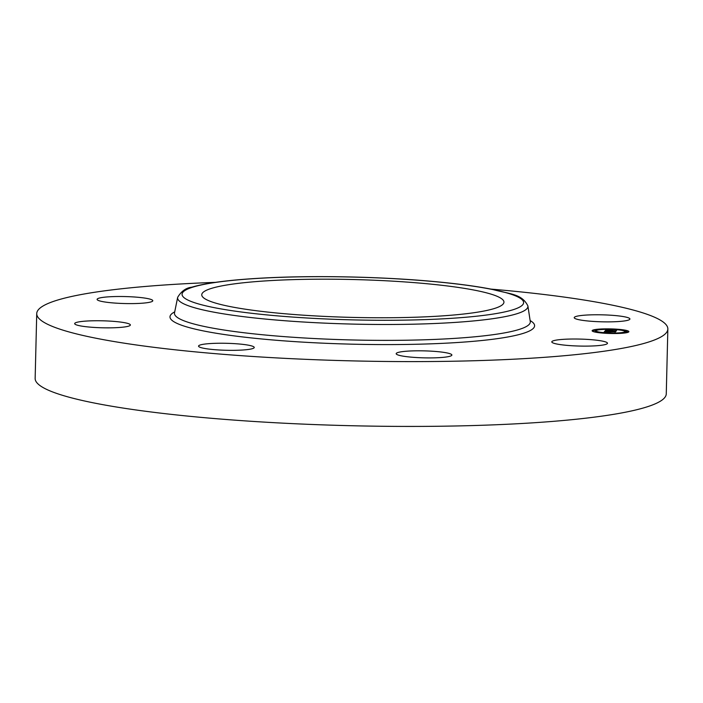 <?xml version="1.0" encoding="UTF-8"?>
<svg xmlns="http://www.w3.org/2000/svg" width="703" height="703" viewBox="0 0 703 703"><rect width="100%" height="100%" fill="white"/><g stroke="black" fill="none" stroke-linecap="round" stroke-linejoin="round"><path stroke-width="1.05" d="M490.931 289.1A315.656 39.561 -178.6 0 1 667.85 329.022L666.268 393.847A315.656 39.561 -178.6 0 1 519.684 423.619A315.656 39.561 -178.6 0 1 198.202 417.107A315.656 39.561 -178.6 0 1 35.15 378.425L36.732 313.6A315.656 39.561 -178.6 0 1 183.316 283.827A315.656 39.561 -178.6 0 1 215.39 282.36M667.85 329.022A315.656 39.561 -178.6 0 1 521.266 358.794A315.656 39.561 -178.6 0 1 199.793 352.291A315.656 39.561 -178.6 0 1 36.732 313.6M225.241 305.55A151.145 18.946 -178.6 0 1 201.752 294.785A151.145 18.946 -178.6 0 1 310.946 279.258A151.145 18.946 -178.6 0 1 480.457 291.394A151.145 18.946 -178.6 0 1 503.946 302.167A151.145 18.946 -178.6 0 1 394.752 317.686A151.145 18.946 -178.6 0 1 225.241 305.55M110.037 296.745A27.848 3.489 -178.6 0 1 138.403 297.316A27.848 3.489 -178.6 0 1 152.788 300.735A27.848 3.489 -178.6 0 1 139.862 303.362A27.848 3.489 -178.6 0 1 111.496 302.791A27.848 3.489 -178.6 0 1 97.102 299.373A27.848 3.489 -178.6 0 1 110.037 296.745M75.344 322.879A27.848 3.489 -178.6 0 1 105.617 320.902A27.848 3.489 -178.6 0 1 130.363 324.979A27.848 3.489 -178.6 0 1 129.686 325.717A27.848 3.489 -178.6 0 1 99.413 327.695A27.848 3.489 -178.6 0 1 74.676 323.617A27.848 3.489 -178.6 0 1 75.344 322.879M202.886 348.099A27.848 3.489 -178.6 0 1 198.554 346.113A27.848 3.489 -178.6 0 1 218.677 343.249A27.848 3.489 -178.6 0 1 249.916 345.489A27.848 3.489 -178.6 0 1 254.24 347.475A27.848 3.489 -178.6 0 1 234.125 350.331A27.848 3.489 -178.6 0 1 202.886 348.099M417.942 357.616A27.848 3.489 -178.6 0 1 396.184 353.679A27.848 3.489 -178.6 0 1 430.113 351.096A27.848 3.489 -178.6 0 1 451.871 355.041A27.848 3.489 -178.6 0 1 417.942 357.616M594.545 345.876A27.848 3.489 -178.6 0 1 566.179 345.296A27.848 3.489 -178.6 0 1 551.793 341.886A27.848 3.489 -178.6 0 1 564.729 339.259A27.848 3.489 -178.6 0 1 593.095 339.83A27.848 3.489 -178.6 0 1 607.48 343.249A27.848 3.489 -178.6 0 1 594.545 345.876M629.238 319.742A27.848 3.489 -178.6 0 1 598.965 321.719A27.848 3.489 -178.6 0 1 574.219 317.642A27.848 3.489 -178.6 0 1 574.896 316.904A27.848 3.489 -178.6 0 1 605.169 314.926A27.848 3.489 -178.6 0 1 629.914 319.004A27.848 3.489 -178.6 0 1 629.238 319.742M612.577 328.96A18.383 2.302 -178.6 0 1 628.886 331.649A18.383 2.302 -178.6 0 1 608.438 333.433A18.383 2.302 -178.6 0 1 592.128 330.744A18.383 2.302 -178.6 0 1 612.577 328.96M612.137 329.435A14.482 1.819 -178.6 0 1 624.985 331.552A14.482 1.819 -178.6 0 1 608.877 332.958A14.482 1.819 -178.6 0 1 596.03 330.841A14.482 1.819 -178.6 0 1 612.137 329.435M605.151 330.999L607.33 331.218L605.309 331.5L614.932 331.763L604.044 332.159L605.046 330.99L605.134 331.728M605.74 330.964L607.805 331.175L605.74 330.999M606.513 331.262L615.696 331.667L614.993 332.185L615.424 331.711L606.531 331.262M606.065 329.883L608.315 330.129L606.091 330.595L609.826 330.735L606.584 330.551L607.779 330.173L615.67 330.832L615.23 331.315L605.125 330.893L606.065 329.883L606.048 330.823M606.865 329.865L608.903 330.094L606.865 329.9M612.629 330.366L609.044 330.261L612.629 330.366M611.25 330.7L616.557 330.726L615.802 331.315L616.294 330.779L611.25 330.726M594.307 330.436L593.068 330.542L594.307 330.436M612.489 329.057L611.25 329.171L612.489 329.057M600.397 329.206L599.158 329.312L600.397 329.206M626.953 331.684L625.714 331.798L626.953 331.684M623.482 330.085L622.243 330.199L623.482 330.085M608.526 333.336L609.765 333.222L608.526 333.336M597.532 332.308L598.771 332.194L597.532 332.308M620.617 333.187L621.856 333.081L620.617 333.187M610.046 330.507L610.028 331.104M605.046 330.99L605.028 331.816M596.32 330.489A18.383 2.302 1.4 0 0 595.3 330.638M626.988 331.684A18.383 2.302 1.4 0 0 624.712 331.183M624.668 333.002A14.482 1.819 1.4 0 0 624.958 332.66L624.985 331.552M596.03 330.841L596.003 331.948A14.482 1.819 1.4 0 0 596.276 332.317M593.991 331.807L595.274 331.702L595.3 330.595M174.52 312.817L177.657 297.36A175.214 21.96 -178.6 0 0 266.411 319.162A175.214 21.96 -178.6 0 0 446.554 322.932A175.214 21.96 -178.6 0 0 527.891 305.919L530.273 321.508A177.973 22.303 -178.6 0 1 447.653 338.793A177.973 22.303 -178.6 0 1 264.671 334.962A177.973 22.303 -178.6 0 1 174.52 312.817L174.414 313.116M530.124 320.55A182.358 22.856 -178.6 0 1 449.911 342.967A182.358 22.856 -178.6 0 1 246.815 337.422A182.358 22.856 -178.6 0 1 174.713 311.868M261.402 278.186A170.82 21.406 -178.6 0 1 497.074 290.48A170.82 21.406 -178.6 0 1 444.296 318.758A170.82 21.406 -178.6 0 1 208.624 306.473A170.82 21.406 -178.6 0 1 261.402 278.186M606.294 329.909L606.285 330.401M606.188 329.9L606.171 330.524M527.891 305.919C521.705 293.634 510.589 294.372 491.573 289.223C475.773 286.139 456.159 283.546 432.74 281.42C379.655 276.56 311.701 275.268 261.05 278.16C229.213 279.943 206.155 282.949 191.857 287.167C186.005 287.843 181.277 291.244 177.657 297.36M593.051 331.5L593.068 330.542M599.149 329.795L599.158 329.312M627.928 332.352L627.946 331.851M625.688 332.862L625.714 331.798M624.457 331.043L624.475 330.252M598.754 332.686L598.771 332.194"/></g></svg>
